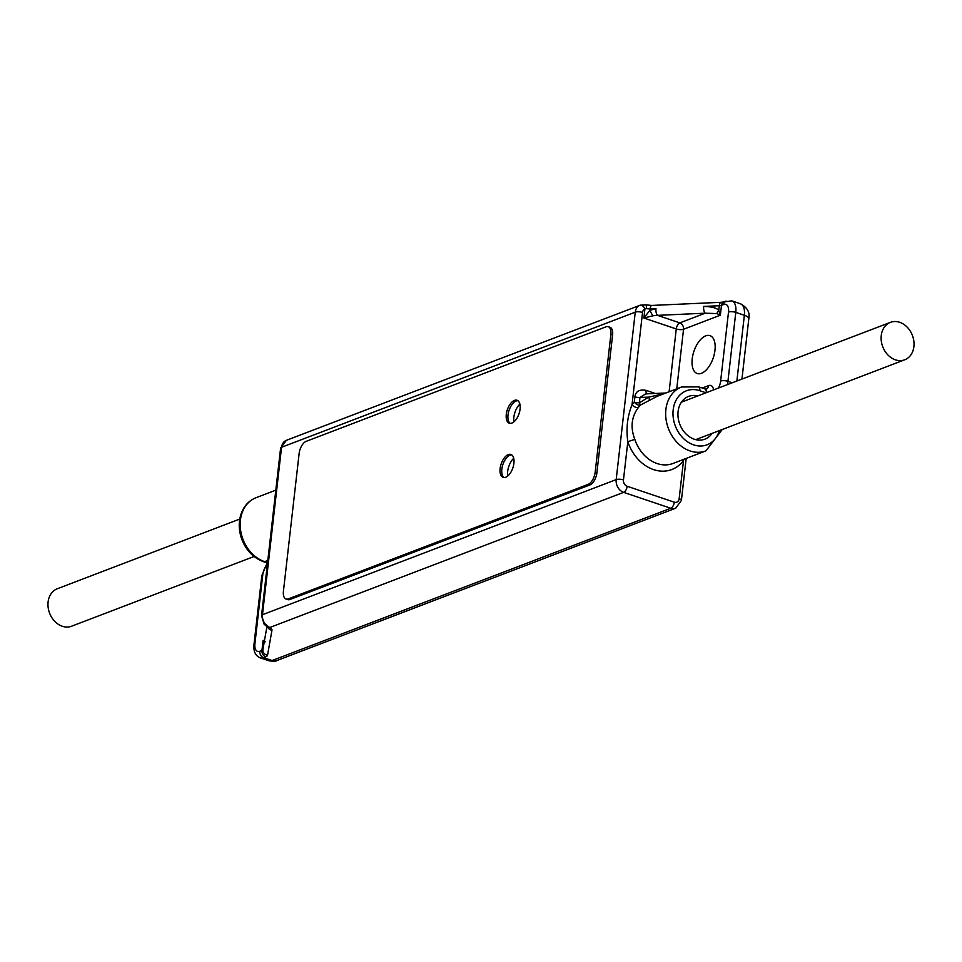 <?xml version="1.0" encoding="UTF-8"?>
<svg xmlns="http://www.w3.org/2000/svg" width="962" height="962" viewBox="0 0 962 962"><rect width="100%" height="100%" fill="white"/><g stroke="black" fill="none" stroke-linecap="round" stroke-linejoin="round"><path stroke-width="1.44" d="M718.446 388.047A10.522 5.375 -71.4 0 0 720.646 381.036L728.511 312.085A10.522 5.375 -71.4 0 0 723.628 304.521L721.488 305.339L720.358 315.187L716.882 313.6L705.194 313.191L679.821 322.883A5.255 4.173 -110.9 0 1 683.537 329.257A5.255 1.756 6.5 0 1 676.262 328.956A5.255 2.682 108.6 0 1 679.821 322.883L657.491 315.356L653.078 315.752A5.255 1.082 -118.8 0 1 649.903 310.317L650.072 308.862A5.255 1.756 6.5 0 1 646.308 308.537L644.901 309.018A5.255 4.173 69.1 0 0 642.544 312.458L632.022 404.846C627.38 416.354 625.973 428.631 627.825 441.702A39.442 31.253 69.1 0 0 653.559 469.612A39.442 31.253 69.1 0 0 683.525 460.497L683.994 459.247M634.283 402.14A39.442 31.253 69.1 0 0 632.022 404.846A5.255 2.862 -143.5 0 0 638.455 407.419C631.457 416.702 630.242 427.344 634.812 439.357A34.187 27.08 69.1 0 0 672.967 463.468L705.94 450.865L722.246 429.497M706.024 392.797L699.819 390.704A5.255 2.682 -71.4 0 0 698.508 386.868L681.541 387.001L657.178 396.308L640.415 405.074A5.255 3.006 43.6 0 1 634.295 402.14L634.896 396.825C635.666 391.354 639.393 389.201 646.079 390.368L655.29 393.482M653.078 315.752L643.879 318.025L644.901 309.018A5.255 3.211 -111.9 0 0 639.971 305.267A10.522 8.333 69.1 0 0 635.257 312.157L616.185 479.617A10.522 8.333 69.1 0 0 623.629 492.352L670.767 508.261A10.522 8.333 69.1 0 0 675.637 508.237L681.397 500.456L686.183 458.417M716.882 313.6A5.255 2.766 -47.4 0 1 718.746 310.413C716.846 307.972 711.82 306.65 703.679 306.433A5.255 2.14 -92.6 0 0 705.194 313.191L657.491 315.356A5.255 2.14 -92.6 0 1 655.976 308.598L649.903 310.317L643.879 318.025L676.262 328.956L669.107 391.75M608.249 326.695L609.968 327.272A10.522 5.375 -71.4 0 1 612.602 334.956L596.885 472.847L595.165 472.27L610.882 334.367A10.522 5.375 -71.4 0 0 608.249 326.695A10.522 5.375 -71.4 0 0 606.012 326.815L306.253 441.305A10.522 5.375 -71.4 0 0 299.134 453.451L283.417 591.353A10.522 5.375 -71.4 0 0 286.051 599.025A10.522 5.375 -71.4 0 0 288.299 598.905L588.059 484.415A10.522 5.375 -71.4 0 0 595.165 472.27M286.051 599.025L287.77 599.603A10.522 5.375 -71.4 0 0 290.007 599.482L288.299 598.905M596.885 472.847A10.522 5.375 -71.4 0 1 589.766 484.992L290.007 599.482M627.188 486.279A5.255 2.682 108.6 0 1 623.629 492.352L269.673 627.549L265.32 624.158A10.522 8.333 -110.9 0 1 262.47 614.718L616.185 479.617A5.255 1.756 -173.5 0 1 623.46 479.918A5.255 4.173 69.1 0 0 627.188 486.279L674.314 502.188A5.255 4.173 69.1 0 0 679.16 498.713L683.525 460.497A5.255 2.862 36.5 0 1 682.852 459.68M674.314 502.188A5.255 2.682 108.6 0 1 670.767 508.261L272.078 660.545A10.522 8.333 69.1 0 0 276.96 660.521C276.226 661.375 273.485 661.435 268.723 660.714A15.777 8.057 -71.4 0 0 272.078 660.545L263.516 657.647L265.656 656.83A10.522 3.511 -173.5 0 0 267.532 655.194L271.969 630.206A10.522 3.511 -173.5 0 0 269.673 627.549A5.255 3.74 -62.5 0 1 267.809 627.284L264.117 624.218A5.255 1.251 -39.3 0 0 265.32 624.158M263.973 643.446A5.255 4.954 10.1 0 0 263.913 643.722L263.913 643.722A5.255 4.954 10.1 0 0 263.877 644.011L262.879 649.639L263.877 644.011M267.352 564.405A10.522 5.375 -71.4 0 0 262.77 574.771L254.918 643.722A10.522 5.375 -71.4 0 0 259.788 651.274L261.941 650.456L263.059 640.608L265.271 641.774M264.009 643.205A5.255 4.918 -176 0 0 263.408 644.949L263.059 640.608L264.574 640.031M705.723 335.858A19.986 10.197 108.6 0 1 709.98 335.642A19.986 10.197 108.6 0 1 714.333 354.016A19.986 10.197 108.6 0 1 701.466 373.292A19.986 10.197 108.6 0 1 697.209 373.509A19.986 10.197 108.6 0 1 692.856 355.122A19.986 10.197 108.6 0 1 705.723 335.858M676.755 388.828L683.537 329.257L720.358 315.187L718.746 310.413L719.275 305.724L703.679 306.433M646.837 393.867A5.255 2.682 108.6 0 1 646.079 390.368M712.06 433.393A22.872 18.122 -110.9 0 1 704.905 439.165A22.872 18.122 -110.9 0 1 694.299 439.213A22.872 18.122 -110.9 0 1 678.174 417.881A22.872 18.122 -110.9 0 1 688.576 396.416A22.872 18.122 -110.9 0 1 697.763 395.947M664.201 393.626L648.761 397.114L639.369 402.825L640.415 405.074A34.187 27.08 69.1 0 0 638.455 407.419M634.295 402.14A5.255 1.756 -173.5 0 0 639.369 402.825L639.971 397.51L645.562 393.915L665.824 393.001M506.289 414.357A12.097 6.181 -71.4 0 0 509.319 423.196A12.097 6.181 -71.4 0 0 520.081 409.09A12.097 6.181 -71.4 0 0 517.051 400.264A12.097 6.181 -71.4 0 0 506.289 414.357M500.12 468.542A12.097 6.181 -71.4 0 0 503.15 477.368A12.097 6.181 -71.4 0 0 513.912 463.275A12.097 6.181 -71.4 0 0 510.882 454.449A12.097 6.181 -71.4 0 0 500.12 468.542M517.869 400.685A12.097 6.181 -71.4 0 0 508.008 414.947A12.097 6.181 -71.4 0 0 510.221 423.352M519.877 404.076A13.143 6.71 -71.4 0 0 513.876 421.873M511.7 454.858A12.097 6.181 -71.4 0 0 501.839 469.119A12.097 6.181 -71.4 0 0 504.04 477.537M513.708 458.249A13.143 6.71 -71.4 0 0 507.695 476.046M254.052 556.505L71.573 626.214A20.034 15.873 -110.9 0 1 54.774 621.38A20.034 15.873 -110.9 0 1 48.1 601.984A20.034 15.873 -110.9 0 1 57.275 588.768L239.754 519.071M913.9 346.585A20.034 15.873 69.1 0 0 907.226 327.188A20.034 15.873 69.1 0 0 890.427 322.354A20.034 15.873 69.1 0 0 881.252 335.57A20.034 15.873 69.1 0 0 887.926 354.966A20.034 15.873 69.1 0 0 904.725 359.8A20.034 15.873 69.1 0 0 913.9 346.585M634.812 439.357L627.825 441.702L623.46 479.918M642.544 312.458A5.255 1.756 -173.5 0 0 635.257 312.157L281.553 447.27A10.522 8.333 -110.9 0 1 286.363 440.331L640.079 305.231L645.742 304.894A5.255 1.419 -77.8 0 1 646.308 308.537M679.16 498.713A5.255 1.756 6.5 0 1 681.397 500.456M681.541 387.001A34.187 27.08 69.1 0 0 668.434 428.595A34.187 27.08 69.1 0 0 705.94 450.865M264.117 624.218L261.532 615.572A5.255 1.756 6.5 0 1 262.47 614.718L281.553 447.27A5.255 1.756 6.5 0 0 280.603 448.112L286.363 440.331M267.761 627.26A5.255 4.954 10.1 0 0 271.969 630.206M265.656 656.83A5.255 4.173 69.1 0 1 261.941 650.456A5.255 1.756 -173.5 0 0 262.879 649.639A5.255 4.954 10.1 0 0 267.532 655.194M259.788 651.274A5.255 4.173 69.1 0 0 263.516 657.647A15.777 8.057 -71.4 0 1 260.149 657.828C255.375 655.747 253.319 651.322 253.98 644.564A5.255 1.756 -173.5 0 1 254.918 643.722M262.77 574.771A5.255 1.756 -173.5 0 0 261.832 575.613L253.98 644.564M267.556 562.638L264.61 561.652A34.187 27.08 -110.9 0 1 240.524 529.773A34.187 27.08 -110.9 0 1 256.06 497.703L275.817 490.151M267.508 563.059L263.492 561.7A5.255 2.682 -71.4 0 0 264.61 561.652L267.809 560.425M736.868 381.012L744.36 315.271L735.786 312.385A15.777 8.057 -71.4 0 0 731.841 300.865L721.115 302.308L651.911 305.435L645.742 304.894M741.942 379.076L748.809 318.759A10.522 3.511 6.5 0 0 744.36 315.271A15.777 8.057 -71.4 0 0 740.415 303.764L731.841 300.865M728.511 312.085A5.255 1.756 6.5 0 1 735.786 312.385L727.933 381.337A15.777 8.057 -71.4 0 1 727.344 384.656M723.628 304.521A5.255 4.173 -110.9 0 1 726.045 301.058M713.551 389.923A10.522 5.375 -71.4 0 0 708.657 385.618L702.152 388.095M655.976 308.598L650.072 308.862A5.255 2.14 -92.6 0 1 651.911 305.435M723.893 301.876A5.255 4.173 -110.9 0 0 721.488 305.339A5.255 1.756 6.5 0 1 719.275 305.724A5.255 2.14 -92.6 0 1 721.115 302.308M708.657 385.618A5.255 4.173 -110.9 0 1 706.252 389.081L698.508 386.868M706.264 392.7A5.255 2.682 -71.4 0 0 704.93 389.033M720.646 381.036A5.255 1.756 6.5 0 1 727.933 381.337L732.226 382.78M699.819 390.704A28.92 22.92 69.1 0 0 673.412 408.177A28.92 22.92 69.1 0 0 690.764 443.686A28.92 22.92 69.1 0 0 719.323 430.615M634.896 396.825A5.255 1.756 6.5 0 0 639.971 397.51L648.761 397.114A5.255 1.154 -117.2 0 1 649.182 399.879M612.602 334.956L610.882 334.367M589.766 484.992L588.059 484.415M675.637 508.237L276.96 660.521M261.532 615.572L280.603 448.112M263.72 644.817L266.919 626.767M268.723 660.714L260.149 657.828M261.832 575.613L267.171 562.95M263.492 561.7C253.403 557.936 246.152 550.432 241.751 539.189C238.36 529.557 238.408 520.43 241.883 511.82C244.889 504.978 249.615 500.276 256.06 497.703M748.809 318.759C750.107 312.47 747.306 307.479 740.415 303.764M681.421 402.188L890.427 322.354M695.718 439.634L904.725 359.8"/></g></svg>
